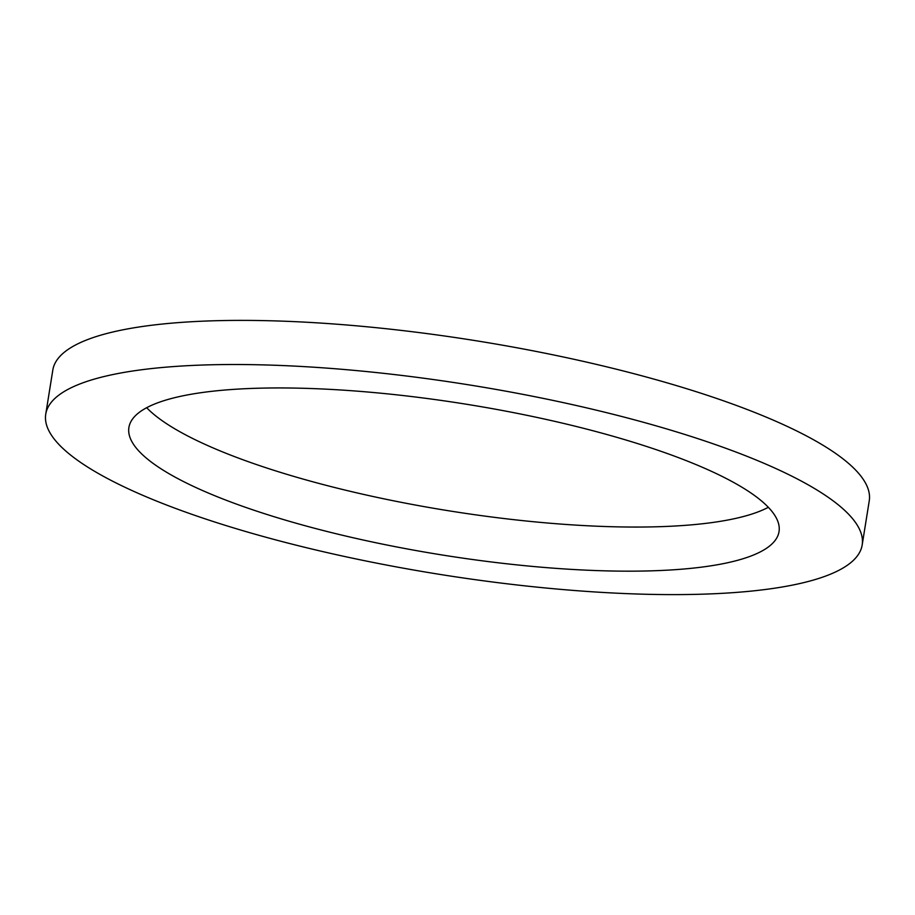 <?xml version="1.0" encoding="UTF-8"?>
<svg xmlns="http://www.w3.org/2000/svg" width="915" height="915" viewBox="0 0 915 915"><rect width="100%" height="100%" fill="white"/><g stroke="black" fill="none" stroke-linecap="round" stroke-linejoin="round"><path stroke-width="1.37" d="M260.226 364.822A413.42 95.869 9.1 0 1 669.883 429.878A413.42 95.869 9.1 0 1 862.182 544.951A413.42 95.869 9.1 0 1 647.706 594.304A413.42 95.869 9.1 0 1 238.049 529.247A413.42 95.869 9.1 0 1 45.75 414.175A413.42 95.869 9.1 0 1 260.226 364.822M45.75 414.175L52.818 370.049A413.42 95.869 9.1 0 1 267.294 320.696A413.42 95.869 9.1 0 1 676.951 385.753A413.42 95.869 9.1 0 1 869.25 500.825L862.182 544.951M768.326 507.287A329.206 76.345 9.1 0 1 615.303 526.811A329.206 76.345 9.1 0 1 146.675 407.713M608.235 570.926A329.206 76.345 9.1 0 1 282.037 519.125A329.206 76.345 9.1 0 1 128.901 427.499A329.206 76.345 9.1 0 1 299.697 388.189A329.206 76.345 9.1 0 1 625.894 440.001A329.206 76.345 9.1 0 1 779.031 531.626A329.206 76.345 9.1 0 1 608.235 570.926"/></g></svg>
